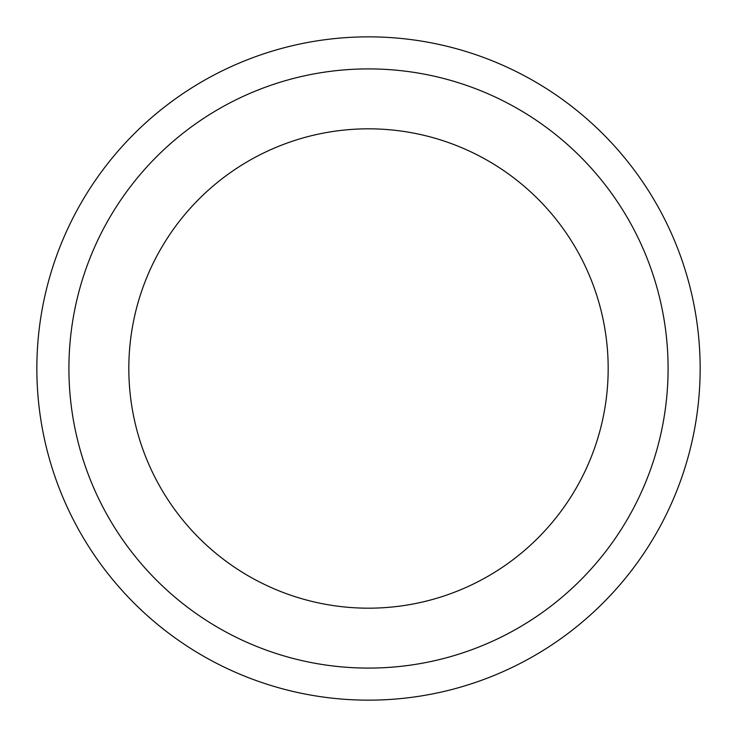<?xml version="1.0" encoding="UTF-8"?>
<svg xmlns="http://www.w3.org/2000/svg" width="737" height="737" viewBox="0 0 737 737"><rect width="100%" height="100%" fill="white"/><g stroke="black" fill="none" stroke-linecap="round" stroke-linejoin="round"><path stroke-width="1.11" d="M368.5 128.828A239.672 239.672 0 0 1 576.067 488.336A239.672 239.672 0 0 1 160.933 488.336A239.672 239.672 0 0 1 368.5 128.828M368.5 68.909A299.591 299.591 0 0 1 627.952 518.295A299.591 299.591 0 0 1 109.048 518.295A299.591 299.591 0 0 1 368.5 68.909M368.5 36.85A331.65 331.65 0 0 1 655.718 534.325A331.65 331.65 0 0 1 81.282 534.325A331.65 331.65 0 0 1 368.5 36.85A331.65 331.65 0 0 1 655.718 534.325A331.65 331.65 0 0 1 81.282 534.325A331.65 331.65 0 0 1 368.5 36.85"/></g></svg>
